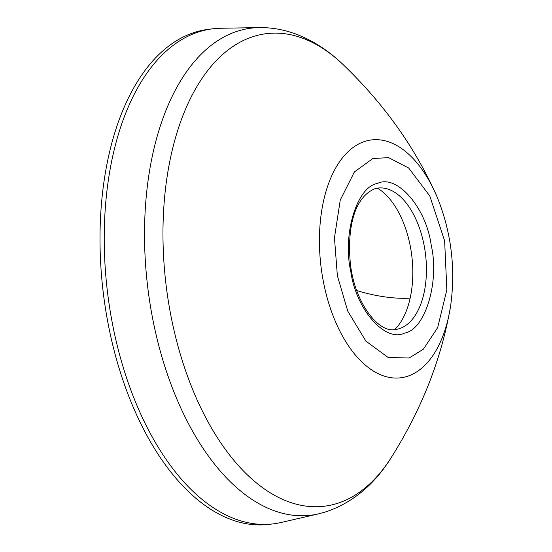 <?xml version="1.0" encoding="UTF-8"?>
<svg xmlns="http://www.w3.org/2000/svg" width="552" height="552" viewBox="0 0 552 552"><rect width="100%" height="100%" fill="white"/><g stroke="black" fill="none" stroke-linecap="round" stroke-linejoin="round"><path stroke-width="0.83" d="M424.343 246.585A71.249 38.964 -97 0 1 402.698 327.288A71.249 38.964 -97 0 1 399.489 328.612A71.249 38.964 -97 0 1 395.232 329.537C378.258 333.491 353.735 301.42 350.216 261.827C347.318 228.073 354.142 197.368 374.746 188.818L377.968 188.087A71.249 38.964 -97 0 1 385.758 188.473A71.249 38.964 -97 0 1 424.343 246.585M377.402 183.464C396.798 173.742 426.192 207.462 431.216 245.198C439.702 281.803 425.164 329.813 404.588 333.091C385.192 342.806 355.798 309.092 350.775 271.349C342.288 234.745 356.827 186.735 377.402 183.464M394.701 329.585A77.252 42.242 83 0 0 410.157 298.135A77.252 42.242 83 0 0 410.55 247.627A77.252 42.242 83 0 0 377.437 188.163M198.547 31.954A249.38 136.372 83 0 0 109.386 306.001A249.38 136.372 83 0 0 273.171 523.882A249.38 136.372 83 0 0 280.858 522.537L318.311 513.933A245.371 134.184 83 0 1 150.703 307.795A245.371 134.184 83 0 1 237.325 31.236A245.371 134.184 83 0 1 258.957 27.6L220.531 28.262A249.38 136.372 83 0 0 212.748 28.801A249.38 136.372 83 0 0 198.547 31.954M212.748 28.801L208.518 29.318A249.38 136.372 83 0 0 194.318 32.471A249.38 136.372 83 0 0 105.156 306.512A249.38 136.372 83 0 0 268.941 524.4L273.171 523.882M372.869 158.521L354.398 171.941L340.253 200.065L334.457 237.767L337.362 275.71L347.801 311.204L365.893 341.136L388.111 357.441L409.122 358.027L423.412 349.154L437.674 327.612L446.844 289.834L444.629 240.844L429.787 195.953L408.673 168.015L388.608 157.63L372.869 158.521M437.522 197.947C451.343 232.696 455.724 268.589 450.66 305.642A119.832 65.529 -97 0 1 407.431 376.305A119.832 65.529 -97 0 1 322.954 279.395A119.832 65.529 -97 0 1 364.748 141.436A119.832 65.529 -97 0 1 437.522 197.947C416.443 149.564 385.427 105.556 344.469 65.909A238.064 130.182 83 0 0 253.002 36.639A238.064 130.182 83 0 0 169.968 310.714A238.064 130.182 83 0 0 337.796 503.245A238.064 130.182 83 0 0 392.099 456.187C375.36 483.711 353.501 502.203 326.536 511.656L318.311 513.933M410.157 298.135A77.356 30.857 16.8 0 1 364.085 292.657A77.356 30.857 -163.2 0 1 356.744 290.566M450.66 305.642C441.841 357.668 422.321 407.852 392.099 456.187M344.469 65.909C330.048 51.702 314.295 41.248 297.211 34.555C284.735 29.746 271.984 27.427 258.957 27.6"/></g></svg>
